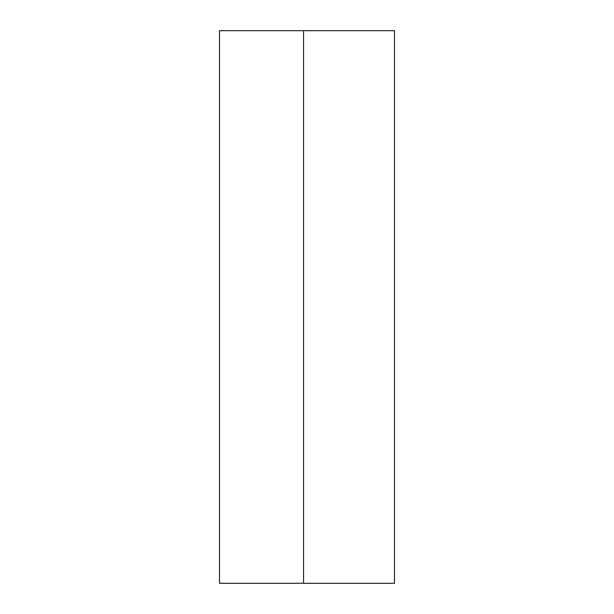 <?xml version="1.0" encoding="UTF-8"?>
<svg xmlns="http://www.w3.org/2000/svg" width="614" height="614" viewBox="0 0 614 614"><rect width="100%" height="100%" fill="white"/><g stroke="black" fill="none" stroke-linecap="round" stroke-linejoin="round"><path stroke-width="0.46" stroke-dasharray="3.07 2.3" d="M303.569 583.3L394.495 583.3L394.495 30.7L303.569 30.7L303.569 583.3L219.505 583.3M303.569 30.7L219.505 30.7"/><path stroke-width="0.92" d="M303.569 30.7L219.505 30.7L219.505 583.3L394.495 583.3L394.495 30.7L303.569 30.7L303.569 583.3"/></g></svg>
